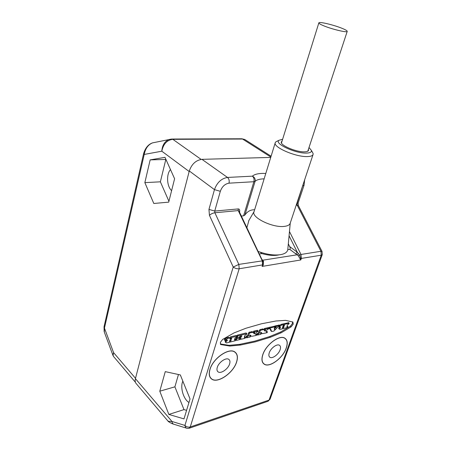 <?xml version="1.0" encoding="UTF-8"?>
<svg xmlns="http://www.w3.org/2000/svg" width="451" height="451" viewBox="0 0 451 451"><rect width="100%" height="100%" fill="white"/><g stroke="black" fill="none" stroke-linecap="round" stroke-linejoin="round"><path stroke-width="0.68" d="M154.986 142.369L152.506 142.877C148.131 144.686 145.369 148.542 144.224 154.439L104.452 328.086L113.579 352.631C112.818 354.616 112.987 356.11 114.086 357.119L135.39 382.217M135.424 378.648L171.966 421.465C169.153 421.465 167.721 421.211 167.682 420.71L136.478 383.925C135.215 382.724 134.86 380.965 135.424 378.648L189.302 170.974C191.698 164.079 195.92 160.201 201.963 159.338L270.73 157.41M168.713 202.144L174.599 178.743L164.987 157.331L150.16 159.885L144.85 182.632L153.808 203.48L168.713 202.144M135.509 378.316L113.579 352.631L113.015 355.535L113.573 356.521M201.123 159.406L172.834 139.331C167.005 140.024 163.33 143.982 161.802 151.198L144.224 154.439L143.643 153.475L104.029 326.789L104.452 328.086L104.344 332.161L112.891 355.191M246.314 140.47L244.741 139.472L241.296 138.773M171.566 139.038L168.922 139.545C164.604 141.49 162.23 145.374 161.802 151.198L189.166 171.51M144.85 182.632L160.376 181.821L168.928 201.287M150.16 159.885L165.81 159.462L160.376 181.821M170.478 169.57C166.171 174.289 166.819 186.37 171.6 190.649M322.087 251.528L320.949 251.275L321.259 255.198L269.044 400.082L190.266 426.95L189.042 428.298L187.193 428.371C185.891 428.089 185.135 427.103 184.927 425.423L233.229 267.048C235.056 268.379 237.04 268.948 239.188 268.762L262.555 264.9L262.217 260.661L238.252 210.589L214.879 212.759L214.744 211.062L220.319 191.309C222.05 186.584 224.948 183.873 229.012 183.168L253.874 181.725C254.398 179.335 253.902 177.48 252.38 176.166C254.764 174.058 259.24 173.161 265.791 173.466M209.918 369.448C208.627 373.918 209.179 377.104 211.57 378.992C217.517 383.964 233.438 372.96 236.634 361.961C238.083 357.265 237.497 353.945 234.875 351.994C229.023 347.276 212.957 358.336 209.918 369.448M262.798 354.627C261.326 359.244 261.777 362.418 264.156 364.149C269.422 368.106 283.002 358.083 286.289 348.048C287.901 343.25 287.428 339.958 284.863 338.182C279.676 334.411 265.955 344.508 262.798 354.627M234.001 332.923L222.647 339.423L220.347 342.416L220.759 344.541L229.801 346.064L240.468 345.038L255.452 341.824L270.38 337.241L281.187 332.787L291.12 326.868L293.218 324.134L292.902 322.031L285.556 320.368L276.001 320.988L261.524 323.767L245.953 328.238L234.001 332.923M270.098 399.141L267.759 401.362L189.347 428.191M165.258 371.635L180.332 374.922L190.034 398.943L183.991 418.894L168.843 414.435L159.795 391.192L165.258 371.635M189.302 170.974L214.462 189.623L208.954 209.399L209.439 215.336L233.229 267.048L238.833 264.399L239.188 268.762L190.266 426.95C188.253 427.435 186.472 426.922 184.927 425.423L171.966 421.465C172.175 423.117 172.925 424.075 174.216 424.357L186.534 428.162M288.324 243.822L289.615 246.522L297.322 252.244L299.588 254.995L300.783 258.496L300.8 259.962L262.059 266.434L263.254 265.075L263.514 261.332L262.324 259.77M287.783 249.679L289.784 249.38C290.388 248.879 290.331 247.926 289.615 246.522M248.896 220.454L246.928 227.62M260.21 252.171L261.901 253.58L259.528 253.936M254.64 209.743C250.621 209.681 247.374 211.44 244.91 215.02L243.585 215.826L241.381 216.046M289.784 249.38L298.297 255.734L300.163 258.964L300.783 258.496L321.259 255.198L322.268 254.589L322.02 251.393L298.252 205.352L297.147 205.115L320.949 251.275L300.997 254.465L301.313 258.491L300.8 259.962L300.163 258.964M298.297 255.734L300.997 254.465L289.463 231.538M262.55 260.238L297.17 254.792L298.415 253.479M295.726 253.812L297.322 252.244L289.068 235.794M278.949 254.877C274.394 255.931 268.711 255.503 261.901 253.58M263.514 261.332L263.001 261.242M263.254 265.075L262.95 264.748L263.277 262.392M262.059 266.434L262.95 264.748L262.059 266.434M239.137 211.35L238.252 210.589L238.117 208.937L214.744 211.062L208.954 209.399M239.532 212.184L239.566 212.083C239.96 209.929 239.481 208.881 238.117 208.937M243.585 215.826L253.874 181.725L255.091 181.341C256.754 179.774 259.77 178.94 264.139 178.844M290.247 223.065L287.789 249.645C287.287 252.25 284.79 253.941 280.296 254.708C273.977 255.548 266.671 254.482 258.372 251.517M287.789 249.645L287.845 249.014M275.262 142.668C272.692 147.116 296.025 157.252 307.621 156.559C310.767 156.441 312.582 155.764 313.067 154.53L290.145 223.375C289.542 224.953 287.693 225.945 284.587 226.346C273.114 228.167 251.106 217.517 254.014 211.767L275.262 142.668L275.911 141.783L277.404 141.056M313.067 154.53L313.095 153.447L312.199 151.829M309.014 147.5L311.421 150.431C311.742 152.06 310.141 152.94 306.629 153.081C295.49 153.684 273.706 143.446 279.017 140.278L282.614 139.286M308.416 149.315L308.512 150.397C308.163 151.288 306.843 151.767 304.56 151.835C296.228 152.275 279.547 145.059 281.356 141.885L282.05 141.101M168.843 414.435L183.98 409.615L174.903 386.828L178.461 374.516M186.584 410.342L183.98 409.615M159.795 391.192L174.903 386.828M182.835 381.123L182.384 382.386C180.332 388.756 183.805 399.485 188.963 402.484M210.014 369.42C213.03 358.387 228.99 347.405 234.796 352.09C237.395 354.029 237.976 357.327 236.544 361.984C233.37 372.909 217.562 383.835 211.654 378.902C209.281 377.025 208.734 373.862 210.014 369.42M217.281 367.385C216.666 369.476 216.925 370.964 218.053 371.844C220.787 374.11 228.161 369.019 229.615 363.929C230.264 361.787 229.999 360.27 228.82 359.379C226.103 357.169 218.701 362.266 217.281 367.385M262.888 354.604C266.017 344.553 279.643 334.529 284.795 338.278C287.338 340.043 287.811 343.307 286.205 348.071C282.946 358.038 269.461 367.988 264.235 364.058C261.873 362.339 261.422 359.188 262.888 354.604M269.264 352.817C268.565 354.976 268.773 356.453 269.895 357.26C272.319 359.064 278.605 354.424 280.105 349.779C280.838 347.586 280.618 346.08 279.457 345.269C277.055 343.504 270.735 348.155 269.264 352.817M220.308 343.961L229.063 345.348L239.723 344.333L254.708 341.142L269.636 336.576L280.437 332.133L290.371 326.225L292.462 323.497L292.552 321.862M279.434 325.374L281.221 324.325L288.51 322.775M279.372 329.129L278.656 328.508L279.755 326.812M286.774 326.676L287.016 326.879L287.383 324.889L288.747 324.038L289.192 323.237L281.976 324.979L280.37 325.842L279.964 326.434L280.477 327.499L279.411 329.162L280.584 329.286L287.439 327.544L287.907 326.704L287.231 326.253M279.051 325.171L275.499 325.785L274.845 326.411M274.563 326.304L268.886 327.42L268.39 327.99M270.126 328.706L270.752 330.639L271.57 331.423M266.755 331.457L266.428 331.26M268.041 327.702L264.41 328.48L263.925 329.354L264.681 330.025L265.639 329.906L265.126 331.231L263.7 329.613L260.904 330.166L260.154 330.944L259.393 333.193L257.961 334.208L257.476 335.082L260.96 334.259L261.445 333.39L260.531 333.492L260.452 333.188L261.073 332.314L262.33 333.644L266.981 332.737L267.432 331.919L266.406 332.032L266.321 331.575L266.767 330.262L267.347 329.422L268.599 328.92L268.734 328.294L265.165 329.151L264.681 330.025M264.776 330.053L264.523 330.532M263.046 329.033L260.148 329.489L259.398 330.267L258.637 332.517L256.726 334.4L257.476 335.082M260.915 332.319L262.223 333.56M256.123 334.146L255.751 333.943M257.403 330.341L253.671 331.135L253.18 332.021L253.93 332.703L254.922 332.584L254.409 333.92L252.921 332.297L250.04 332.861L249.279 333.65L248.524 335.933L247.063 336.959L246.567 337.838L250.153 336.998L250.649 336.119L249.696 336.22L249.617 335.916L250.243 335.037L251.545 336.361L256.337 335.431L256.799 334.608L255.734 334.721L255.644 334.264L256.089 332.934L256.675 332.083L257.961 331.57L258.09 330.938L254.42 331.818L253.93 332.703M254.065 332.731L253.789 333.221M252.284 331.716L249.285 332.173L248.524 332.962L247.774 335.24L246.314 336.271L245.818 337.151L246.567 337.838M250.113 335.025L251.111 335.984M244.442 336.745L244.927 336.948M236.764 335.956L237.406 335.11L245.953 332.996L246.218 333.238M237.26 337.951L236.448 337.077M239.205 337.247L239.955 337.946L241.161 337.776L240.749 338.504L239.086 338.927L238.917 337.996L237.339 338.34L236.707 339.011L236.459 340.387L245.102 338.278L245.598 337.399L244.487 337.613L244.262 337.292L244.876 335.42L246.426 334.541L246.894 333.706L238.156 335.809L237.203 337.619L237.671 338.053L238.664 337.754L240.203 336.187L241.764 335.848L241.77 336.39L240.479 337.004L239.955 337.946M239.847 337.844L238.974 338.064M236.854 337.568L237.339 338.34M236.409 340.342L235.642 339.299L236.589 337.636M235.123 339.434L234.633 339.214M236.358 335.741L236.087 335.488L230.478 336.869L229.914 337.878L230.664 338.583L231.831 338.447L231.357 339.287L230.196 339.462L229.847 338.126L228.973 338.041L225.81 339.327L225.088 340.426L225.156 340.781L226.887 339.772L227.389 340.482L226.092 341.655L225.855 342.563L226.543 342.935L235.292 340.77L235.788 339.885L234.548 340.048L234.481 339.682L235.033 337.974L236.561 337.049L237.034 336.204L231.228 337.579L230.664 338.583M230.641 338.571L230.157 338.695M229.283 337.59L228.223 337.331L225.06 338.611L224.339 339.71L225.111 340.73M226.616 339.75L225.866 340.454M225.517 340.753L225.331 342.061M287.744 326.693L287.016 326.879M284.192 326.056L282.732 326.361L283.234 325.459L284.513 325.137L284.192 326.056L283.437 325.408M283.6 327.742L282.253 328.018L282.754 327.116L283.921 326.823L283.6 327.742L282.85 327.093M273.875 331.079L277.968 326.958L279.287 326.445L279.733 325.633L276.254 326.445L275.634 327.251L276.283 327.313L276.108 327.753L274.202 328.277L275.065 326.744L269.642 328.086L269.219 328.852L270.527 328.813L271.665 331.508L273.875 331.079M274.98 326.197L275.736 326.857M275.499 325.785L276.254 326.445M275.025 329.01L274.433 329.585L274.58 328.841L275.025 329.01L274.777 328.79M261.152 332.584L261.901 333.261M260.593 332.765L261.276 333.374M257.684 333.413L258.434 334.09M259.398 330.267L260.154 330.944M262.409 328.931L263.164 329.602M265.289 329.935L265.678 330.279M267.939 327.612L268.695 328.277M249.769 335.459L250.468 336.102M246.798 336.147L247.548 336.835M248.524 332.962L249.279 333.65M251.613 331.598L252.368 332.28M254.578 332.601L254.967 332.956M257.295 330.239L258.051 330.921M235.642 339.299L236.392 340.003M236.583 337.044L237.203 337.619M237.406 335.11L238.156 335.809M226.487 340.105L227.236 340.821M224.412 339.49L225.156 340.206M228.223 337.331L228.973 338.041M234.458 339.8L234.745 340.077M230.901 340.99L229.35 341.317L229.801 340.528L231.16 340.184L230.901 340.99L230.281 340.404M342.58 28.543C334.4 25.07 318.947 21.349 318.857 22.866C318.744 23.39 320.204 24.298 323.226 25.589C331.344 29.101 347.287 32.934 347.225 31.384C347.321 30.826 345.77 29.879 342.58 28.543M271.096 156.215L244.741 139.472L241.86 138.773L172.169 139.038L172.834 139.331L242.542 139.038L270.842 157.055M143.643 153.475C145.38 147.883 148.334 144.348 152.506 142.877L171.628 139.038M303.45 183.416L297.029 203.587L297.147 205.115L296.194 205.205M304.645 179.836L304.053 185.248L302.976 185.733M304.053 185.248L298.111 203.057L296.724 203.615M298.337 205.526L298.111 203.057M209.439 215.336C210.955 213.943 212.771 213.081 214.879 212.759L238.833 264.399L262.815 260.796M229.012 183.168C229.525 180.704 229.023 178.793 227.507 177.44C221.396 178.455 217.044 182.52 214.462 189.623L220.319 191.309M244.91 215.02L255.091 181.341C255.542 178.985 254.64 177.26 252.38 176.166L227.507 177.44L201.963 159.338M291.12 326.868L290.371 326.225M281.187 332.787L280.437 332.133M270.38 337.241L269.636 336.576M240.468 345.038L239.723 344.333M229.801 346.064L229.063 345.348M221.007 344.665L220.325 344.006M279.113 327.325L279.868 327.978M279.721 326.845L280.477 327.499M279.659 326.169L279.964 326.434M279.614 325.194L280.37 325.842M281.221 324.325L281.976 324.979M288.279 322.583L289.04 323.226M270.752 330.639L271.508 331.305M270.273 328.717L270.831 329.213M268.886 327.42L269.642 328.086M274.309 326.084L275.065 326.744M275.195 327.274L275.871 327.86M275.352 327.099L276.108 327.753M275.048 326.129L275.803 326.783M278.819 324.968L279.575 325.622M274.315 329.168L274.665 329.472M260.441 333.244L260.734 333.509M257.211 333.531L257.961 334.208M258.637 332.517L259.393 333.193M260.148 329.489L260.904 330.166M263.029 329.016L263.717 329.625M264.675 330.341L265.43 331.006M264.41 328.48L265.165 329.151M266.287 331.716L266.676 332.054M266.507 331.237L267.263 331.908M249.606 335.961L249.91 336.243M246.314 336.271L247.063 336.959M247.774 335.24L248.524 335.933M249.285 332.173L250.04 332.861M252.256 331.682L252.949 332.314M253.969 333.013L254.719 333.695M253.671 331.135L254.42 331.818M255.621 334.388L256.016 334.749M255.869 333.915L256.619 334.597M244.651 336.688L245.4 337.382M235.958 338.312L236.707 339.011M240.169 337.968L240.749 338.504M239.808 336.378L240.479 337.004M240.84 336.029L241.505 336.649M241.268 335.922L241.77 336.39M236.843 335.702L237.592 336.407M245.953 332.996L246.703 333.689M225.105 341.847L225.855 342.563M225.348 340.939L226.092 341.655M226.272 340.212L227.016 340.922M226.644 339.772L227.242 340.342M224.339 339.71L225.088 340.426M225.06 338.611L225.81 339.327M227.045 337.624L227.794 338.335M230.066 339.039L230.546 339.496M230.608 338.583L231.357 339.287M230.478 336.869L231.228 337.579M236.087 335.488L236.837 336.187M234.836 339.163L235.58 339.868M104.029 326.789L104.164 331.682M322.268 254.589L270.093 399.169L268.063 401.26M173.55 424.149C172.496 423.968 168.285 421.882 167.924 420.992M239.109 211.293L263.271 262.369M254.093 211.519L248.631 220.911M279.017 140.278L275.911 141.783M311.421 150.431L313.095 153.447M210.341 377.724L211.57 378.992M234.796 352.09L234.407 351.712M210.437 377.639L210.042 377.228M218.053 371.844L217.472 371.258M263.051 363.111L264.156 364.149M284.795 338.278L284.418 337.951M263.136 363.032L262.764 362.683M269.895 357.26L269.377 356.78M220.759 344.541L220.46 344.248M287.152 326.062L287.907 326.704M279.355 326.468L280.015 327.037M288.431 322.595L289.192 323.237M269.219 328.852L268.813 328.497M275.24 326.755L274.479 326.096M279.733 325.633L278.977 324.979M261.445 333.39L260.695 332.714M263.7 329.613L262.944 328.942M268.734 328.294L267.979 327.629M267.432 331.919L266.676 331.254M250.649 336.119L249.899 335.437M252.921 332.297L252.171 331.615M258.09 330.938L257.341 330.262M256.799 334.608L256.05 333.932M244.848 336.711L245.598 337.399M246.139 333.013L246.894 333.706M229.847 338.126L229.097 337.416M237.034 336.204L236.279 335.505M235.788 339.885L235.039 339.18M281.469 142.973L318.857 22.866M307.808 151.175L347.225 31.384"/></g></svg>
